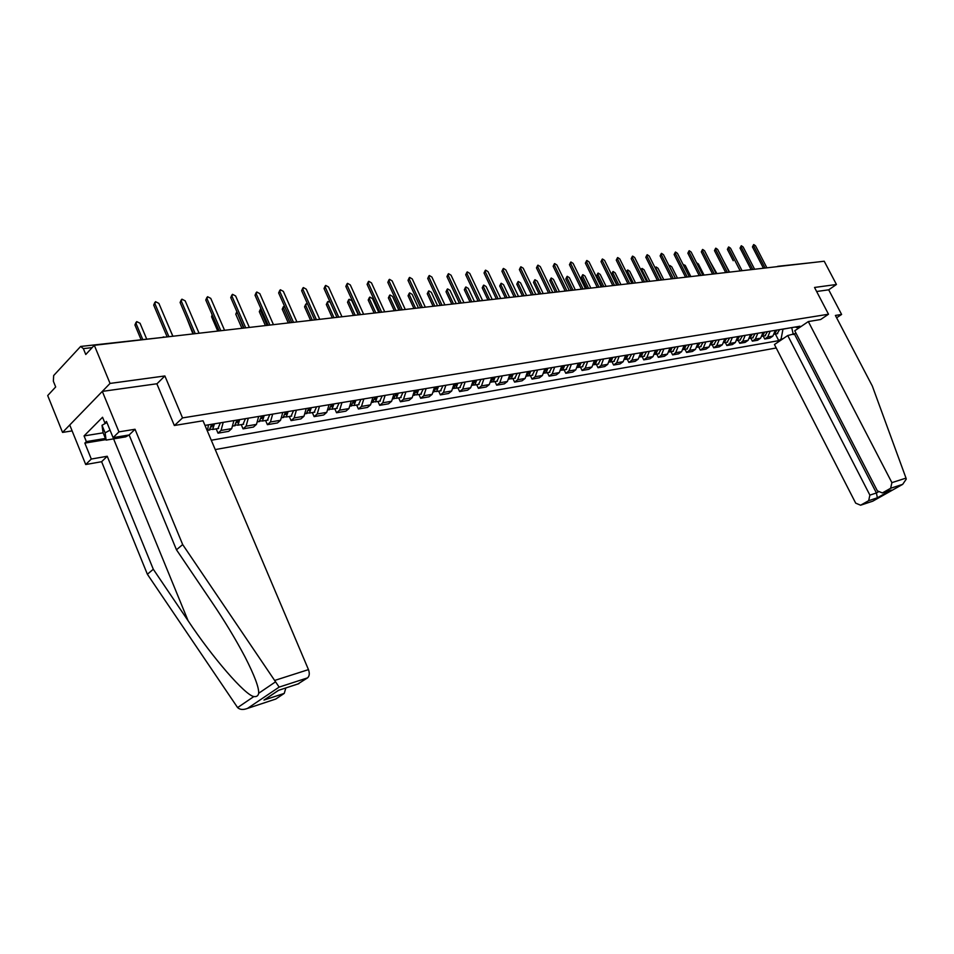 <?xml version="1.0" encoding="UTF-8"?>
<svg xmlns="http://www.w3.org/2000/svg" width="954" height="954" viewBox="0 0 954 954"><rect width="100%" height="100%" fill="white"/><g stroke="black" fill="none" stroke-linecap="round" stroke-linejoin="round"><path stroke-width="1.43" d="M215.234 449.584L776.222 347.983M156.885 383.878L164.875 375.959L110.044 383.425L62.547 432.412L72.134 430.898M62.547 432.412L47.7 395.564L55.678 386.954L53.352 381.218L53.662 375.554L80.637 346.445L83.368 348.627L85.777 354.494L94.315 345.288L824.22 261.229L836.443 284.483L814.525 287.464L828.501 314.224L182.536 417.9L164.875 375.959M110.044 383.425L94.315 345.288M777.653 266.321L812.486 262.577M836.61 317.789L841.607 314.45L828.692 289.813L836.443 284.483M207.483 431.291L208.413 424.828M223.2 422.36L221.03 430.445L218.013 433.176L228.698 431.339L231.715 428.62L233.909 420.583M216.188 428.871L218.013 433.176M248.29 418.186L246.084 426.164L243.055 428.859L253.43 427.07L256.471 424.387L258.689 416.445M241.231 424.625L243.055 428.859M272.677 414.119L270.435 422.002L267.394 424.673L277.495 422.932L280.548 420.273L282.789 412.438M265.582 420.487L267.394 424.673M296.396 410.16L294.13 417.947L291.077 420.595L300.904 418.901L303.968 416.266L306.234 408.527M289.277 416.469L291.077 420.595M319.471 406.321L317.193 414L314.116 416.624L323.692 414.978L326.757 412.366L329.058 404.723M312.34 412.557L314.116 416.624M341.937 402.576L339.636 410.172L336.559 412.76L345.873 411.15L348.949 408.574L351.275 401.026M334.782 408.753L336.559 412.76M363.82 398.927L361.483 406.428L358.406 408.992L367.481 407.43L370.557 404.878L372.907 397.413M356.641 405.045L358.406 408.992M385.13 395.373L382.781 402.791L379.692 405.331L388.528 403.804L391.617 401.276L393.978 393.907M377.939 401.431L379.692 405.331M405.891 391.915L403.53 399.249L400.43 401.753L409.051 400.275L412.14 397.77L414.525 390.484M398.689 397.913L400.43 401.753M426.14 388.54L423.755 395.791L420.654 398.271L429.061 396.828L432.15 394.348L434.547 387.145M418.925 394.479L420.654 398.271M445.864 385.249L443.467 392.416L440.378 394.884L448.571 393.465L451.671 391.009L454.068 383.89M438.649 391.128L440.378 394.884M465.123 382.041L462.714 389.125L459.613 391.569L467.603 390.186L470.704 387.753L473.124 380.718M457.896 387.873L459.613 391.569M483.905 378.917L481.472 385.917L478.383 388.338L486.182 386.99L489.283 384.581L491.704 377.617M476.678 384.677L478.383 388.338M502.233 375.864L499.801 382.781L496.7 385.177L504.32 383.866L507.409 381.481L509.853 374.588M495.007 381.576L496.7 385.177M520.121 372.883L517.676 379.728L514.588 382.101L522.029 380.813L525.117 378.452L527.562 371.643M512.906 378.535L514.588 382.101M537.591 369.973L535.146 376.735L532.046 379.096L539.32 377.844L542.409 375.494L544.865 368.757M530.376 375.566L532.046 379.096M554.656 367.123L552.211 373.825L549.11 376.15L556.218 374.934L559.306 372.609L561.763 365.942M547.453 372.68L549.11 376.15M571.339 364.345L568.882 370.975L565.794 373.276L572.734 372.084L575.811 369.782L578.279 363.188M564.136 369.842L565.794 373.276M587.64 361.626L585.172 368.184L582.083 370.474L588.868 369.305L591.957 367.028L594.414 360.493M580.449 367.075L582.083 370.474M603.572 358.966L601.092 365.465L598.015 367.731L604.657 366.586L607.734 364.333L610.202 357.869M596.393 364.368L598.015 367.731M619.146 356.379L616.678 362.794L613.601 365.048L620.088 363.927L623.153 361.685L625.633 355.293M611.979 361.733L613.601 365.048M634.386 353.839L631.906 360.195L628.841 362.425L635.185 361.327L638.25 359.109L640.73 352.777M627.231 359.145L628.841 362.425M649.292 351.346L646.812 357.643L643.747 359.861L649.96 358.787L653.025 356.581L655.493 350.321M642.149 356.605L643.747 359.861M663.877 348.925L661.396 355.15L658.343 357.345L664.425 356.295L667.478 354.113L669.958 347.912M656.757 354.137L658.343 357.345M678.151 346.541L675.67 352.718L672.63 354.888L678.58 353.862L681.621 351.692L684.101 345.551M671.044 351.704L672.63 354.888M692.127 344.215L689.647 350.321L686.606 352.479L692.437 351.466L695.478 349.331L697.958 343.237M685.044 349.331L686.606 352.479M705.817 341.937L703.336 347.983L700.308 350.118L706.008 349.128L709.037 347.006L711.517 340.983M698.745 347.006L700.308 350.118M719.221 339.696L716.74 345.694L713.711 347.805L719.304 346.839L722.333 344.74L724.801 338.765M712.173 344.728L713.711 347.805M732.35 337.513L729.87 343.44L726.853 345.539L732.338 344.597L735.343 342.51L737.824 336.595M725.326 342.498L726.853 345.539M745.217 335.367L742.737 341.246L739.732 343.321L745.11 342.403L748.103 340.328L750.583 334.472M738.205 340.316L739.732 343.321M757.822 333.268L755.353 339.087L752.36 341.15L757.619 340.244L760.612 338.193L763.081 332.386M750.834 338.169L752.36 341.15M770.188 331.205L767.72 336.977L764.726 339.016L769.89 338.133L772.871 336.094L775.34 330.346M763.224 336.07L764.726 339.016M795.231 327.031L797.663 327.83L800.001 326.232L204.979 425.401M797.663 327.83L799.571 327.508M782.984 338.753L781.064 339.087L782.984 329.178L791.987 327.568M211.275 440.247L778.762 340.65L781.064 339.087M820.595 319.554L828.501 314.224M174.522 425.46L182.536 417.9M791.713 327.616L793.323 334.568M775.363 334.007L778.762 340.65M167.165 336.893L153.689 305.089L154.846 302.406M172.829 336.249L158.877 303.396L155.526 301.679L154.93 303.766L168.894 336.702M146.606 338.861L140.047 323.263L136.732 321.605L136.124 323.68L142.683 339.314M141.025 339.505L134.919 324.956L136.052 322.333M193.507 333.864L180.103 302.513L181.272 299.842M199.064 333.22L185.183 300.856L181.928 299.162L181.355 301.225L195.236 333.661M219.11 330.919L205.778 300.021L206.958 297.35M224.56 330.287L210.762 298.387L207.578 296.706L207.03 298.745L220.839 330.716M105.918 439.627L84.846 443.109L91.298 459.041L107.23 456.262L153.308 569.264L147.369 574.248L237.606 707.594C239.919 709.728 243.151 710.026 247.301 708.476L274.895 699.33M153.308 569.264L188.105 620.756C212.539 657.58 244.999 695.084 253.847 696.563C256.602 696.921 258.212 695.836 258.677 693.272C259.047 687.607 254.479 675.456 244.963 656.829C235.495 638.93 224.488 620.732 211.955 602.248L176.466 549.79L129.136 434.976L113.097 437.624L106.466 421.441L104.904 423.016L102.555 417.256L84.059 435.918L86.361 441.595L105.441 438.446M91.298 459.041L85.717 464.526L69.737 424.995L102.316 391.39L156.85 383.77L174.343 425.496L203.035 420.786L308.464 669.613C309.788 673.369 309.478 676.124 307.546 677.877L297.815 684.03M107.23 456.262L101.613 461.712L85.717 464.526M147.369 574.248L101.613 461.712M307.546 677.877L279.14 687.107L182.679 544.567L135.027 429.264L118.952 431.876L113.097 437.624M118.952 431.876L102.316 391.39M84.846 443.109L86.361 441.595M135.027 429.264L129.136 434.976M182.679 544.567L176.466 549.79M285.842 687.941L284.256 693.391L275.909 698.948M106.979 422.682L104.904 423.016M84.059 435.918L103.139 432.83M278.962 690.195L298.9 683.636M284.256 693.391L263.96 700.081L267.192 697.97M906.014 478.109L906.264 479.111L902.687 484.346L890.642 488.269L891.895 482.641L906.014 478.109L872.314 386.024L835.394 315.452L841.607 314.45M796.077 333.34L787.742 335.534L774.457 344.537L855.69 503.152L860.603 505.215L868.677 500.671L869.881 495.114L876.416 492.979L877.37 497.797L868.677 500.671M787.742 335.534L869.881 495.114M820.655 319.518L808.324 321.57L794.754 330.776L877.37 490.869L882.378 492.932L890.642 488.269M808.324 321.57L891.895 482.641M828.692 289.813L816.624 291.507M794.587 334.341L876.416 492.979L878.181 491.99M882.522 492.86L889.545 490.594M860.735 505.143L872.457 501.291M111.558 433.867L112.202 435.418M129.088 434.988L125.713 436.86L106.121 440.104L103.056 432.603L102.018 425.281L106.538 422.753M106.121 440.104L105.119 432.866L110.032 430.135M102.018 425.281L105.119 432.866M211.669 424.291L209.296 430.039M172.901 336.237L165.901 319.924M212.897 424.077L211.776 426.975M214.459 423.826L212.706 429.455L210.906 429.193M220.35 422.837L217.977 428.573M236.986 420.07L234.589 425.746M238.142 419.903L237.081 422.741M239.704 419.617L237.928 425.186L236.175 424.959M245.428 418.663L243.031 424.315M192.946 333.924L186.71 317.956M243.997 328.045L230.737 297.6L231.929 294.917M249.352 327.437L235.626 295.978L232.514 294.321L232.001 296.336L245.738 327.854M268.205 325.266L255.016 295.239L256.209 292.568M273.452 324.658L259.81 293.641L256.781 292.007L256.28 293.987L269.946 325.064M291.745 322.547L278.64 292.938L279.844 290.278M296.909 321.951L283.35 291.375L280.381 289.754L279.916 291.709L293.498 322.345M261.599 415.968L259.19 421.573M262.672 415.789L261.682 418.603M264.246 415.527L262.445 421.024L260.728 420.833M269.803 414.596L267.382 420.189M217.762 331.074L211.585 316.764L212.134 314.76M285.544 411.973L283.099 417.518M236.878 311.708L243.592 328.093M286.546 411.83L285.616 414.573M288.108 411.544L286.295 416.981L284.626 416.815M293.522 410.649L291.089 416.171M241.911 328.295L235.769 314.188L236.854 311.648M308.834 408.097L306.377 413.571M260.883 308.607L260.549 310.467L267.096 325.386M309.764 407.966L308.905 410.649M311.338 407.68L309.501 413.046L307.868 412.903M316.609 406.798L314.14 412.247M265.415 325.588L259.309 311.672L260.49 309.048M314.665 319.912L301.631 290.708L302.847 288.048M319.745 319.328L306.258 289.169L303.36 287.559L302.919 289.491L316.418 319.709M331.503 404.317L329.035 409.731M284.423 306.007L283.469 308.035L289.992 322.75M332.374 404.198L331.575 406.821M333.936 403.912L332.087 409.206L330.501 409.099M339.075 403.053L336.595 408.443M288.299 322.953L282.229 309.227L283.41 306.616M336.989 317.336L324.026 288.537L325.242 285.878M341.973 316.764L328.57 287.011L325.731 285.425L325.314 287.321L338.73 317.133M353.576 400.632L351.096 405.987M307.486 303.813L306.246 303.766L305.805 305.662L312.28 320.186M354.375 400.501L353.648 403.089M355.949 400.239L354.089 405.474L352.527 405.39M360.946 399.404L358.454 404.734M310.587 320.377L304.553 306.842L305.745 304.231M358.716 314.832L345.837 286.415L347.065 283.779M363.629 314.271L350.297 284.912L347.53 283.338L347.125 285.222L360.469 314.641M375.077 397.055L372.585 402.338M330.179 302.215L327.985 301.488L327.568 303.348L334.007 317.682M375.816 396.924L375.149 399.452M377.39 396.661L375.518 401.849L373.992 401.765M382.256 395.85L379.752 401.121M332.314 317.873L326.316 304.517L327.508 301.917M379.895 312.399L367.099 284.352L368.316 281.716M384.724 311.839L371.476 282.873L368.769 281.311L368.387 283.171L381.648 312.196M396.029 393.561L393.513 398.784M358.263 314.892L351.859 300.772L349.176 299.258L348.782 301.106L355.186 315.249M396.709 393.477L396.089 395.898M398.283 393.191L396.387 398.295L394.908 398.247M403.029 392.392L400.513 397.603M353.493 315.44L347.518 302.251L348.723 299.663M400.537 310.026L387.813 282.336L389.041 279.725M405.283 309.478L392.118 280.87L389.471 279.331L389.101 281.168L402.29 309.823M416.445 390.162L413.929 395.326M378.821 312.518L372.465 298.59L369.842 297.076L369.46 298.9L375.828 312.864M417.077 390.079L416.516 392.428M418.639 389.792L416.743 394.849L415.288 394.813M423.266 389.017L420.738 394.169M374.135 313.067L368.208 300.045L369.413 297.469M420.666 307.701L408.014 280.369L409.242 277.769M425.329 307.164L412.247 278.938L409.648 277.411L409.314 279.212L422.407 307.498M436.36 386.835L433.891 391.951M398.891 310.205L392.571 296.455L389.995 294.965L389.637 296.766L395.958 310.551M436.92 386.74L436.419 389.053M438.494 386.477L436.586 391.486L435.155 391.45M443.014 385.726L440.474 390.818M394.276 310.742L388.373 297.887L389.578 295.323M440.295 305.447L427.714 278.461L428.942 275.873M444.886 304.91L431.876 277.042L429.336 275.527L429.014 277.316L442.036 305.244M455.773 383.603L453.854 388.552M418.46 307.951L412.176 294.369L409.66 292.89L409.314 294.667L415.61 308.285M456.286 383.52L455.833 385.738M457.86 383.258L455.94 388.195L454.545 388.183M462.261 382.518L459.721 387.562M413.917 308.476L408.062 295.788L409.266 293.236M459.434 303.241L446.937 276.588L448.177 274.013M463.966 302.716L451.039 275.193L448.547 273.691L448.237 275.456L461.176 303.038M474.722 380.443L472.79 385.344M437.564 305.757L431.327 292.329L428.847 290.875L428.525 292.628L434.786 306.079M475.187 380.372L474.782 382.506M476.75 380.109L474.83 384.999L473.458 384.987M481.043 379.394L478.491 384.379M433.092 306.27L427.261 293.737L428.477 291.197M478.121 301.082L465.707 274.764L466.935 272.212M482.581 300.57L469.726 273.381L467.293 271.902L467.007 273.643L479.862 300.892M493.206 377.367L491.274 382.208M456.215 303.61L450.014 290.35L447.581 288.907L447.283 290.636L453.496 303.921M493.635 377.319L493.278 379.358M495.186 377.033L493.254 381.874L491.918 381.874M499.383 376.341L496.819 381.266M451.814 304.111L446.019 291.733L447.223 289.217M496.366 298.984L484.024 272.987L485.252 270.447M500.755 298.483L487.983 271.616L485.598 270.149L485.324 271.878L498.095 298.781M511.249 374.362L509.15 379.191M474.436 301.512L468.259 288.406L465.886 286.975L465.6 288.692L471.777 301.822M511.63 374.29L511.32 376.27M513.192 374.04L511.249 378.821L509.937 378.833M517.283 373.348L514.719 378.225M470.095 302.013L464.336 289.777L465.54 287.273M514.17 296.932L501.911 271.246L503.14 268.73M518.499 296.432L505.811 269.899L503.462 268.444L503.211 270.149L515.899 296.73M528.874 371.416L526.918 376.162M492.228 299.461L486.087 286.522L483.761 285.103L483.487 286.796L489.629 299.759M529.208 371.368L528.945 373.241M530.77 371.106L528.814 375.84L527.526 375.864M534.765 370.438L532.201 375.268M487.947 299.95L482.223 287.858L483.428 285.377M531.569 294.929L519.381 269.553L520.61 267.048M535.826 294.44L523.221 268.217L520.92 266.786L520.681 268.468L533.298 294.726M546.082 368.554L544.162 373.229M509.603 297.457L503.509 284.674L501.22 283.266L500.969 284.936L507.075 297.755M546.368 368.506L546.165 370.283M547.93 368.244L545.986 372.931L544.722 372.954M551.841 367.588L549.265 372.37M505.393 297.946L499.705 285.997L500.91 283.529M548.562 292.973L536.458 267.883L537.674 265.403M552.76 292.484L540.238 266.571L537.973 265.152L537.746 266.822L550.291 292.771M562.896 365.752L561.071 370.343M526.596 295.501L520.538 282.861L518.296 281.466L518.046 283.123L524.116 295.788M563.146 365.704L562.979 367.397M564.708 365.454L562.753 370.08L561.512 370.116M568.524 364.81L565.949 369.532M522.434 295.978L516.782 284.173L517.986 281.716M565.173 291.065L553.141 266.273L554.357 263.793M569.311 290.588L556.862 264.973L554.644 263.566L554.429 265.2L566.891 290.863M579.328 363.009L577.587 367.517M543.208 293.593L537.185 281.096L534.979 279.713L534.753 281.347L540.775 293.868M579.555 362.997L579.424 364.559M581.093 362.723L579.138 367.302L577.921 367.338M584.826 362.091L582.25 366.777M539.105 294.059L533.489 282.384L534.681 279.951M581.403 289.193L569.455 264.687L570.659 262.231M585.482 288.716L573.115 263.399L570.933 262.004L570.742 263.626L583.121 288.99M595.391 360.338L593.734 364.762M559.438 291.721L553.451 279.367L551.293 277.996L551.078 279.617L557.076 291.996M595.582 360.326L595.487 361.781M597.121 360.052L595.165 364.583L593.96 364.631M600.77 359.443L598.194 364.07M555.407 292.186L549.814 280.643L551.018 278.222M597.276 287.369L585.398 263.137L586.603 260.692M601.294 286.904L589.012 261.873L586.877 260.49L586.686 262.088L598.993 287.166M611.097 357.714L609.523 362.055M575.322 289.897L569.383 277.674L567.248 276.314L567.058 277.924L573.008 290.159M611.24 357.69L611.192 359.05M612.79 357.44L610.822 361.924L609.654 361.983M616.356 356.844L613.78 361.423M571.339 290.35L565.794 278.938L566.986 276.529M612.802 285.58L600.996 261.623L602.201 259.202M616.761 285.115L604.562 260.37L602.463 258.999L602.284 260.585L614.507 285.377M626.456 355.162L624.965 359.396M590.86 288.096L584.957 276.016L582.87 274.68L582.679 276.255L588.594 288.358M626.575 355.138L626.563 356.367M628.114 354.876L626.146 359.324L624.989 359.384M631.596 354.304L629.032 358.835M586.937 288.549L581.415 277.268L582.608 274.883M627.982 283.827L616.26 260.132L617.465 257.735M631.894 283.374L619.766 258.904L617.703 257.544L617.548 259.118L629.688 283.636M641.482 352.658L640.074 356.796M606.076 286.355L600.197 274.394L598.146 273.071L597.967 274.633L603.846 286.605M641.565 352.634L641.589 353.719M643.103 352.384L641.136 356.784L640.051 356.856M646.514 351.811L643.938 356.307M602.189 286.796L596.715 275.634L597.896 273.261M642.841 282.11L631.19 258.677L632.383 256.304M646.705 281.668L634.649 257.461L632.621 256.113L632.478 257.675L644.546 281.919M656.185 350.201L654.861 354.256M620.959 284.638L615.115 272.82L613.1 271.496L612.933 273.047L618.776 284.888M656.245 350.19L656.292 351.12M657.771 349.939L655.803 354.292L654.802 354.375M661.11 349.379L658.546 353.827M617.131 285.079L611.681 274.036L612.862 271.687M657.389 280.44L645.81 257.258L647.003 254.897M661.194 279.999L649.221 256.054L647.229 254.718L647.086 256.256L659.083 280.249M670.674 348.52L669.338 351.764M635.519 282.956L629.723 271.27L627.732 269.958L627.589 271.496L633.396 283.207M672.129 347.542L670.161 351.859L669.243 351.954M675.396 347.006L672.832 351.406M626.11 271.699L627.505 270.137M671.628 278.806L660.12 255.875L661.301 253.525M675.384 278.365L663.483 254.682L661.516 253.359L661.396 254.885L673.309 278.604M684.722 345.825L683.505 349.307M649.793 281.311L644.022 269.743L642.078 268.444L641.935 269.97L647.706 281.561M686.176 345.205L684.221 349.474L683.374 349.569M689.384 344.668L686.82 349.033M640.659 269.529L641.851 268.623M685.568 277.197L674.132 254.515L675.313 252.178M689.277 276.767L677.447 253.335L675.515 252.023L675.408 253.525L687.238 277.006M698.459 343.154L697.374 346.91M663.769 279.701L658.033 268.253L656.114 266.977L655.982 268.479L661.718 279.939M699.938 342.915L697.219 347.244M703.074 342.391L700.522 346.707M699.21 275.623L687.858 253.18L689.026 250.866M702.871 275.205L691.125 252.011L689.229 250.711L689.122 252.202L700.892 275.432M711.97 340.912L710.968 344.549M677.459 278.127L671.759 266.798L669.875 265.522L669.756 267.013L675.456 278.365M713.425 340.661L710.778 344.954M716.49 340.149L713.938 344.43M712.59 274.084L701.297 251.868L702.466 249.578M716.204 273.667L704.529 250.711L702.657 249.435L702.561 250.902L714.26 273.893M725.195 338.706L724.277 342.236M690.863 276.588L685.21 265.367L683.052 264.449M726.626 338.467L724.05 342.713M729.631 337.966L727.079 342.2M725.696 272.57L714.474 250.592L715.631 248.314M729.261 272.164L717.658 249.447L715.822 248.171L715.739 249.638L727.353 272.379M738.169 336.535L737.323 339.958M704.016 275.074L698.388 263.972L696.551 262.72M739.565 336.309L737.06 340.518M742.51 335.82L739.958 340.018M733.221 260.728L727.377 249.34L728.534 247.074M742.057 270.686L730.525 248.207L728.713 246.943L728.641 248.386L740.185 270.9M750.87 334.425L750.106 337.716M716.895 273.583L709.931 261.336M752.241 334.198L749.82 338.36M755.127 333.709L752.587 337.871M751.12 269.648L740.042 248.1L741.186 245.87M754.602 269.243L743.142 246.991L741.353 245.738L741.294 247.169L752.766 269.457M763.331 332.35L762.64 335.522M729.536 272.128L723.204 260.311M764.667 332.123L762.318 336.237M767.505 331.646L764.965 335.772M763.45 268.229L752.444 246.895L753.588 244.677M766.897 267.824L755.508 245.798L753.755 244.558L753.696 245.965L765.096 268.038M775.542 330.311L774.934 333.351M776.854 330.096L774.565 334.162M779.633 329.631L777.093 333.721M760.612 338.193L755.353 339.087M748.103 340.328L742.737 341.246M735.343 342.51L729.87 343.44M722.333 344.74L716.74 345.694M709.037 347.006L703.336 347.983M695.478 349.331L689.647 350.321M681.621 351.692L675.67 352.718M667.478 354.113L661.396 355.15M653.025 356.581L646.812 357.643M638.25 359.109L631.906 360.195M623.153 361.685L616.678 362.794M607.734 364.333L601.092 365.465M591.957 367.028L585.172 368.184M575.811 369.782L568.882 370.975M559.306 372.609L552.211 373.825M542.409 375.494L535.146 376.735M525.117 378.452L517.676 379.728M507.409 381.481L499.801 382.781M489.283 384.581L481.472 385.917M470.704 387.753L462.714 389.125M451.671 391.009L443.467 392.416M432.15 394.348L423.755 395.791M412.14 397.77L403.53 399.249M391.617 401.276L382.781 402.791M370.557 404.878L361.483 406.428M348.949 408.574L339.636 410.172M326.757 412.366L317.193 414M303.968 416.266L294.13 417.947M280.548 420.273L270.435 422.002M256.471 424.387L246.084 426.164M231.715 428.62L221.03 430.445M772.871 336.094L767.72 336.977M92.168 347.602L83.368 348.627M776.282 266.75L778.464 266.5M81.102 346.397L164.148 337.251M154.93 303.766L153.689 305.089M134.919 324.956L136.124 323.68M181.355 301.225L180.103 302.513M207.03 298.745L205.778 300.021M237.606 707.594L253.847 696.563M258.677 693.272L275.456 681.883M279.14 687.107L247.658 708.309M263.96 700.081L278.556 690.279M274.645 680.452L308.464 669.613M113.586 438.864L188.105 620.756M902.687 484.346L872.779 501.172L902.579 484.393M891.179 490.022L877.37 497.797M213.016 425.234L211.824 425.424M238.25 421.012L237.141 421.191M232.001 296.336L230.737 297.6M256.28 293.987L255.016 295.239M279.916 291.709L278.64 292.938M262.779 416.898L261.754 417.077M211.585 316.764L212.575 315.774M286.641 412.915L285.687 413.07M235.769 314.188L236.997 312.972M309.859 409.027L308.977 409.171M259.309 311.672L260.549 310.467M302.919 289.491L301.631 290.708M332.457 405.247L331.646 405.378M282.229 309.227L283.469 308.035M325.314 287.321L324.026 288.537M354.471 401.562L353.719 401.682M304.553 306.842L305.805 305.662M347.125 285.222L345.837 286.415M375.9 397.973L375.22 398.092M326.316 304.517L327.568 303.348M368.387 283.171L367.099 284.352M396.792 394.479L396.16 394.586M347.518 302.251L348.782 301.106M389.101 281.168L387.813 282.336M368.208 300.045L369.46 298.9M409.314 279.212L408.014 280.369M388.373 297.887L389.637 296.766M429.014 277.316L427.714 278.461M408.062 295.788L409.314 294.667M448.237 275.456L446.937 276.588M427.261 293.737L428.525 292.628M467.007 273.643L465.707 274.764M446.019 291.733L447.283 290.636M485.324 271.878L484.024 272.987M464.336 289.777L465.6 288.692M503.211 270.149L501.911 271.246M482.223 287.858L483.487 286.796M520.681 268.468L519.381 269.553M499.705 285.997L500.969 284.936M537.746 266.822L536.458 267.883M516.782 284.173L518.046 283.123M554.429 265.2L553.141 266.273M533.489 282.384L534.753 281.347M570.742 263.626L569.455 264.687M549.814 280.643L551.078 279.617M586.686 262.088L585.398 263.137M565.794 278.938L567.058 277.924M602.284 260.585L600.996 261.623M581.415 277.268L582.679 276.255M617.548 259.118L616.26 260.132M596.715 275.634L597.967 274.633M632.478 257.675L631.19 258.677M611.681 274.036L612.933 273.047M647.086 256.256L645.81 257.258M626.444 272.379L627.589 271.496M661.396 254.885L660.12 255.875M641.171 270.554L641.935 269.97M675.408 253.525L674.132 254.515M689.122 252.202L687.858 253.18M702.561 250.902L701.297 251.868M715.739 249.638L714.474 250.592M728.641 248.386L727.377 249.34M741.294 247.169L740.042 248.1M753.696 245.965L752.444 246.895M164.911 337.156L163.194 336.941M298.757 683.72L278.628 690.302L264.246 699.95M275.766 699.043L247.301 708.476M882.378 492.932L890.941 490.129M872.755 501.184L860.603 505.215M209.916 429.932L207.912 430.278M218.597 428.465L212.706 429.455M235.209 425.639L233.384 425.949M243.64 424.208L237.928 425.186M259.81 421.465L258.152 421.751M268.002 420.082L262.445 421.024M283.732 417.411L282.229 417.661M291.709 416.063L286.295 416.981M306.997 413.464L305.662 413.69M314.772 412.152L309.501 413.046M329.655 409.624L328.462 409.826M337.215 408.336L332.087 409.206M351.716 405.879L350.667 406.058M359.086 404.627L354.089 405.474M373.205 402.23L372.287 402.385M380.384 401.014L375.518 401.849M394.145 398.677L393.346 398.82M401.133 397.496L396.387 398.295M414.549 395.218L413.881 395.338M421.37 394.062L416.743 394.849M441.094 390.723L436.586 391.486M460.341 387.455L455.94 388.195M479.123 384.271L474.83 384.999M497.451 381.159L493.254 381.874M515.339 378.118L511.249 378.821M532.809 375.161L528.814 375.84M549.886 372.263L545.986 372.931M566.569 369.436L562.753 370.08M582.87 366.67L579.138 367.302M598.802 363.963L595.165 364.583M614.388 361.316L610.822 361.924M629.64 358.728L626.146 359.324M644.546 356.2L641.136 356.784M659.142 353.731L655.803 354.292M673.429 351.299L670.161 351.859M687.417 348.925L684.221 349.474M701.118 346.612L697.982 347.137M655.076 267.776L655.899 267.132M714.534 344.334L711.457 344.847M727.675 342.104L724.67 342.617M740.554 339.922L737.609 340.423M753.183 337.776L750.285 338.265M765.549 335.677L762.723 336.154M777.689 333.614L774.91 334.091"/></g></svg>
